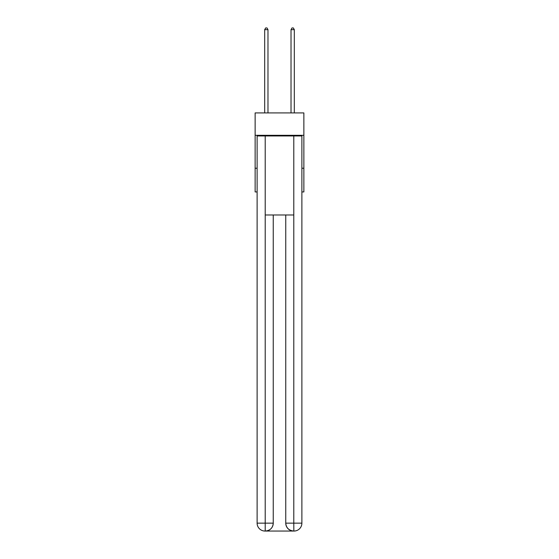<?xml version="1.0" encoding="UTF-8"?>
<svg xmlns="http://www.w3.org/2000/svg" width="559" height="559" viewBox="0 0 559 559"><rect width="100%" height="100%" fill="white"/><g stroke="black" fill="none" stroke-linecap="round" stroke-linejoin="round"><path stroke-width="0.84" d="M303.865 135.306L303.865 112.918L255.135 112.918L255.135 135.306L303.865 135.306L303.865 191.94L301.888 191.94M257.112 168.231L255.135 168.231L255.135 135.306M303.865 168.231L301.888 168.231M255.135 168.231L255.135 191.94L257.112 191.94M265.015 531.05A7.903 7.903 0 0 1 257.112 523.147L273.246 523.147L273.246 214.984L273.246 523.147A7.903 7.903 0 0 1 265.343 531.05L265.015 531.05A7.903 7.903 0 0 1 257.112 523.147L257.112 135.963L265.211 135.963L265.211 214.984L293.789 214.984L293.789 135.963L265.211 135.963M293.789 135.963L301.888 135.963L301.888 523.147A7.903 7.903 0 0 1 293.985 531.05L293.657 531.05A7.903 7.903 0 0 1 285.754 523.147L285.754 214.984L285.754 523.147C286.159 527.808 288.793 530.442 293.657 531.05L265.343 531.05C270.228 530.54 272.862 527.906 273.246 523.147M285.754 523.147L293.789 523.147L293.852 531.05M265.211 214.984L265.211 531.05M267.978 112.918L267.978 29.662L264.687 29.662L264.687 112.918M264.687 29.662L265.672 27.95L266.992 27.95L267.978 29.662M294.313 112.918L294.313 29.662L291.022 29.662L291.022 112.918M291.022 29.662L292.008 27.95L293.328 27.95L294.313 29.662M293.789 214.984L293.789 523.147L301.888 523.147"/></g></svg>

